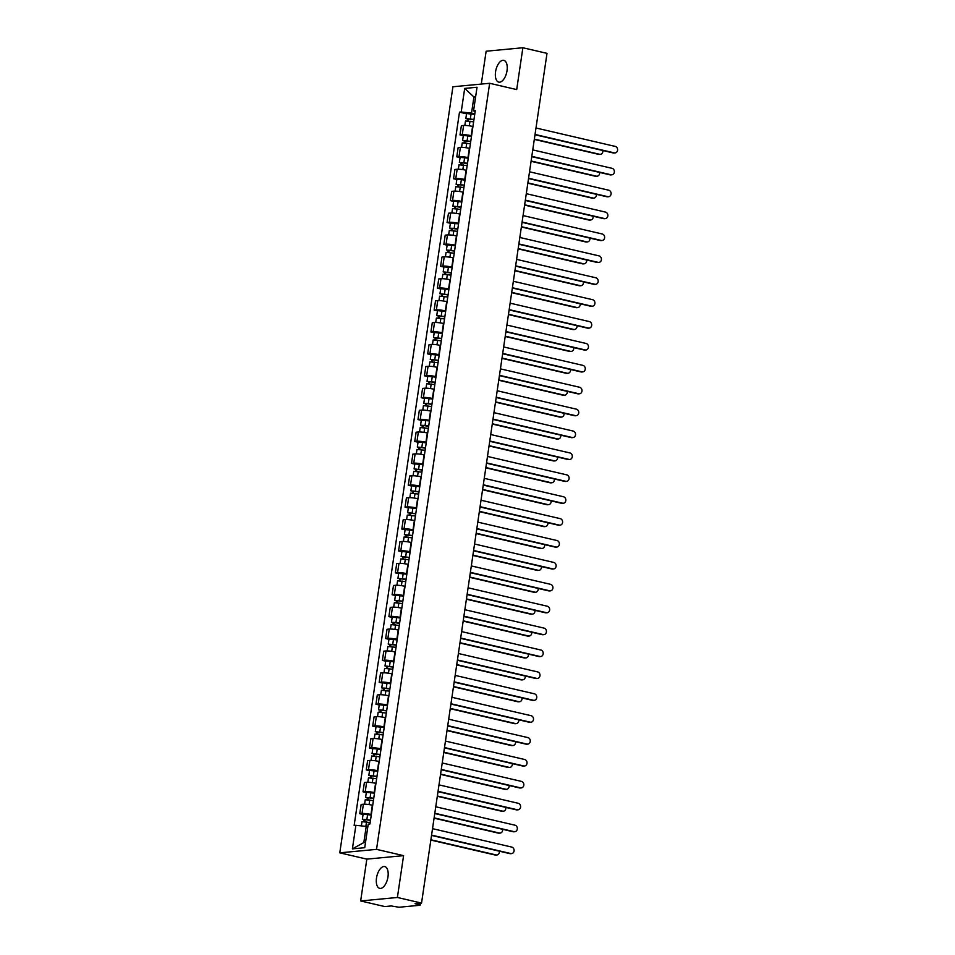 <?xml version="1.0" encoding="UTF-8"?>
<svg xmlns="http://www.w3.org/2000/svg" width="955" height="955" viewBox="0 0 955 955"><rect width="100%" height="100%" fill="white"/><g stroke="black" fill="none" stroke-linecap="round" stroke-linejoin="round"><path stroke-width="1.43" d="M387.969 876.917A11.185 5.539 -76.9 0 0 384.769 866.567A11.185 5.539 -76.9 0 0 376.509 878.003A11.185 5.539 -76.9 0 0 379.708 888.353A11.185 5.539 -76.9 0 0 387.969 876.917M507.021 70.706A11.185 5.539 -76.9 0 0 503.822 60.356A11.185 5.539 -76.9 0 0 495.561 71.792A11.185 5.539 -76.9 0 0 498.761 82.13A11.185 5.539 -76.9 0 0 507.021 70.706M360.656 900.959L397.399 897.473L421.537 903.084L547.012 53.361L522.874 47.75L516.703 89.579L489.652 83.288L452.909 86.762L339.777 852.839L366.827 859.13L360.656 900.959L384.793 906.57L391.299 905.949L398.951 907.25L419.758 905.28L418.791 904.576L418.982 903.335M522.874 47.75L486.131 51.224L481.284 84.076M397.399 897.473L403.583 855.644L376.533 849.365L489.652 83.288M421.537 903.084L415.031 903.705L418.791 904.576M472.94 126.514L472.582 126.43A6.59 0.931 -171.6 0 0 463.617 125.463L461.372 125.666L460.012 134.93L462.256 134.727A6.59 0.931 8.4 0 1 471.209 135.694L471.579 135.777M463.306 135.694L460.012 134.93M469.705 148.419L469.347 148.335A6.59 0.931 -171.6 0 0 460.382 147.357L458.149 147.559L456.776 156.835L459.021 156.62A6.59 0.931 8.4 0 1 467.974 157.599L468.344 157.682M460.071 157.599L456.776 156.835M466.482 170.312L466.112 170.229A6.59 0.931 -171.6 0 0 457.159 169.25L454.914 169.465L453.541 178.728L455.786 178.513A6.59 0.931 8.4 0 1 464.751 179.492L465.109 179.576M456.836 179.492L453.541 178.728M463.247 192.206L462.877 192.122A6.59 0.931 -171.6 0 0 453.923 191.143L451.679 191.358L450.306 200.622L452.551 200.407A6.59 0.931 8.4 0 1 461.516 201.386L461.874 201.469M453.601 201.386L450.306 200.622M460.012 214.099L459.642 214.016A6.59 0.931 -171.6 0 0 450.688 213.037L448.444 213.251L447.071 222.515L449.316 222.3A6.59 0.931 8.4 0 1 458.281 223.279L458.639 223.363M450.366 223.279L447.071 222.515M456.776 235.992L456.418 235.909A6.59 0.931 -171.6 0 0 447.453 234.942L445.209 235.145L443.848 244.408L446.081 244.205A6.59 0.931 8.4 0 1 455.046 245.172L455.404 245.256M447.131 245.172L443.848 244.408M453.541 257.898L453.183 257.814A6.59 0.931 -171.6 0 0 444.218 256.835L441.974 257.05L440.613 266.314L442.857 266.099A6.59 0.931 8.4 0 1 451.811 267.078L452.181 267.161M443.908 267.078L440.613 266.314M450.306 279.791L449.948 279.708A6.59 0.931 -171.6 0 0 440.983 278.729L438.739 278.944L437.378 288.207L439.622 287.992A6.59 0.931 8.4 0 1 448.575 288.971L448.946 289.055M440.673 288.971L437.378 288.207M447.071 301.685L446.713 301.601A6.59 0.931 -171.6 0 0 437.748 300.622L435.516 300.837L434.143 310.1L436.387 309.886A6.59 0.931 8.4 0 1 445.34 310.864L445.71 310.948M437.438 310.864L434.143 310.1M443.848 323.578L443.478 323.494A6.59 0.931 -171.6 0 0 434.525 322.515L432.281 322.73L430.908 331.994L433.152 331.779A6.59 0.931 8.4 0 1 442.117 332.758L442.475 332.841M434.203 332.758L430.908 331.994M440.613 345.471L440.243 345.388A6.59 0.931 -171.6 0 0 431.29 344.421L429.046 344.624L427.673 353.887L429.917 353.684A6.59 0.931 8.4 0 1 438.882 354.651L439.24 354.735M430.968 354.651L427.673 353.887M437.378 367.377L437.008 367.293A6.59 0.931 -171.6 0 0 428.055 366.314L425.811 366.529L424.438 375.793L426.682 375.578A6.59 0.931 8.4 0 1 435.647 376.557L436.005 376.64M427.733 376.557L424.438 375.793M434.143 389.27L433.785 389.186A6.59 0.931 -171.6 0 0 424.82 388.208L422.576 388.422L421.215 397.686L423.447 397.471A6.59 0.931 8.4 0 1 432.412 398.45L432.77 398.533M424.498 398.45L421.215 397.686M430.908 411.163L430.55 411.08A6.59 0.931 -171.6 0 0 421.585 410.101L419.341 410.316L417.98 419.579L420.224 419.364A6.59 0.931 8.4 0 1 429.177 420.343L429.547 420.427M421.274 420.343L417.98 419.579M427.673 433.057L427.315 432.973A6.59 0.931 -171.6 0 0 418.35 431.994L416.117 432.209L414.745 441.473L416.989 441.258A6.59 0.931 8.4 0 1 425.942 442.237L426.312 442.32M418.039 442.237L414.745 441.473M424.438 454.95L424.08 454.867A6.59 0.931 -171.6 0 0 415.115 453.9L412.882 454.103L411.51 463.366L413.754 463.163A6.59 0.931 8.4 0 1 422.707 464.13L423.077 464.226M414.804 464.13L411.51 463.366M421.215 476.855L420.845 476.772A6.59 0.931 -171.6 0 0 411.892 475.793L409.647 476.008L408.274 485.271L410.519 485.056A6.59 0.931 8.4 0 1 419.484 486.035L419.842 486.119M411.569 486.035L408.274 485.271M417.98 498.749L417.61 498.665A6.59 0.931 -171.6 0 0 408.656 497.686L406.412 497.901L405.039 507.165L407.284 506.95A6.59 0.931 8.4 0 1 416.249 507.929L416.607 508.012M408.334 507.929L405.039 507.165M414.745 520.642L414.375 520.559A6.59 0.931 -171.6 0 0 405.421 519.58L403.177 519.795L401.816 529.058L404.049 528.843A6.59 0.931 8.4 0 1 413.014 529.822L413.372 529.906M405.099 529.822L401.816 529.058M411.51 542.536L411.151 542.452A6.59 0.931 -171.6 0 0 402.186 541.473L399.942 541.688L398.581 550.951L400.814 550.737A6.59 0.931 8.4 0 1 409.779 551.715L410.137 551.799M401.876 551.715L398.581 550.951M408.274 564.441L407.916 564.345A6.59 0.931 -171.6 0 0 398.951 563.378L396.707 563.581L395.346 572.845L397.59 572.642A6.59 0.931 8.4 0 1 406.544 573.609L406.914 573.704M398.641 573.621L395.346 572.845M405.039 586.334L404.681 586.251A6.59 0.931 -171.6 0 0 395.716 585.272L393.484 585.487L392.111 594.75L394.355 594.535A6.59 0.931 8.4 0 1 403.308 595.514L403.679 595.598M395.406 595.514L392.111 594.75M401.816 608.228L401.446 608.144A6.59 0.931 -171.6 0 0 392.481 607.165L390.249 607.38L388.876 616.644L391.12 616.429A6.59 0.931 8.4 0 1 400.073 617.408L400.443 617.491M392.171 617.408L388.876 616.644M398.581 630.121L398.211 630.037A6.59 0.931 -171.6 0 0 389.258 629.059L387.014 629.273L385.641 638.537L387.885 638.322A6.59 0.931 8.4 0 1 396.85 639.301L397.208 639.384M388.936 639.301L385.641 638.537M395.346 652.014L394.976 651.931A6.59 0.931 -171.6 0 0 386.023 650.952L383.779 651.167L382.406 660.43L384.65 660.215A6.59 0.931 8.4 0 1 393.615 661.194L393.973 661.278M385.701 661.194L382.406 660.43M392.111 673.92L391.753 673.824A6.59 0.931 -171.6 0 0 382.788 672.857L380.544 673.06L379.183 682.324L381.415 682.121A6.59 0.931 8.4 0 1 390.38 683.088L390.738 683.183M382.466 683.1L379.183 682.324M388.876 695.813L388.518 695.729A6.59 0.931 -171.6 0 0 379.553 694.751L377.309 694.965L375.948 704.229L378.18 704.014A6.59 0.931 8.4 0 1 387.145 704.993L387.515 705.077M379.242 704.993L375.948 704.229M385.641 717.706L385.283 717.623A6.59 0.931 -171.6 0 0 376.318 716.644L374.074 716.859L372.713 726.122L374.957 725.907A6.59 0.931 8.4 0 1 383.91 726.886L384.28 726.97M376.007 726.886L372.713 726.122M382.406 739.6L382.048 739.516A6.59 0.931 -171.6 0 0 373.083 738.537L370.85 738.752L369.478 748.016L371.722 747.801A6.59 0.931 8.4 0 1 380.675 748.78L381.045 748.863M372.772 748.78L369.478 748.016M379.183 761.493L378.813 761.41A6.59 0.931 -171.6 0 0 369.86 760.431L367.615 760.646L366.243 769.909L368.487 769.694A6.59 0.931 8.4 0 1 377.452 770.673L377.81 770.757M369.537 770.673L366.243 769.909M375.948 783.398L375.578 783.303A6.59 0.931 -171.6 0 0 366.625 782.336L364.38 782.539L363.007 791.802L365.252 791.6A6.59 0.931 8.4 0 1 374.217 792.566L374.575 792.662M366.302 792.578L363.007 791.802M372.713 805.292L372.343 805.208A6.59 0.931 -171.6 0 0 363.389 804.229L361.145 804.444L359.772 813.708L362.017 813.493A6.59 0.931 8.4 0 1 370.982 814.472L371.34 814.555M363.067 814.472L359.772 813.708M475.542 97.362L473.919 96.98L471.531 113.12L474.814 113.884M471.531 113.12L461.205 111.998L464.691 88.421L477.034 87.251L473.561 110.828L475.089 111.962M367.83 826.803L366.207 826.421L363.819 842.561L352.395 848.876L364.738 847.706L368.224 824.129L369.955 823.962L475.28 110.673L473.561 110.828M352.395 848.876L355.881 825.299L366.207 826.421M461.205 111.998L459.486 112.165L354.15 825.466L355.881 825.299M339.777 852.839L376.533 849.365M366.827 859.13L403.583 855.644M363.819 842.561L365.526 842.405M475.626 96.825L473.919 96.98L464.691 88.421M466.541 113.8L459.486 112.165M535.039 134.452L614.268 152.872A3.295 2.829 84.6 0 0 615.056 152.931L614.101 153.015A3.295 2.829 -95.4 0 1 613.313 152.967L535.003 134.762M615.056 152.931A3.295 2.829 84.6 0 0 615.223 146.413L535.994 127.994M473.943 119.733L465.825 118.611L466.577 113.561L474.731 114.409M473.99 119.459L465.825 118.611M468.237 120.903L468.547 118.802M534.358 139.108L599.561 154.268A3.295 2.829 84.6 0 0 602.82 150.532M473.632 121.846L465.479 120.999L464.822 125.415M600.349 154.316L599.394 154.412A3.295 2.829 -95.4 0 1 598.606 154.352L534.311 139.406M467.305 120.819L467.532 119.315M531.804 156.357L611.033 174.765A3.295 2.829 84.6 0 0 611.821 174.825L610.866 174.908A3.295 2.829 -95.4 0 1 610.078 174.861L531.768 156.656M611.821 174.825A3.295 2.829 84.6 0 0 611.988 168.307L532.759 149.899M528.581 178.251L607.798 196.67A3.295 2.829 84.6 0 0 608.586 196.718L607.631 196.814A3.295 2.829 -95.4 0 1 606.843 196.754L528.533 178.549M608.586 196.718A3.295 2.829 84.6 0 0 608.753 190.212L529.524 171.793M470.708 141.627L462.59 140.504L463.342 135.455L471.495 136.302M470.755 141.352L462.59 140.504M465.001 142.808L465.312 140.695M531.123 161.001L596.338 176.162A3.295 2.829 84.6 0 0 599.597 172.425M470.397 143.739L462.244 142.892L461.587 147.321M597.114 176.209L596.159 176.305A3.295 2.829 -95.4 0 1 595.371 176.245L531.076 161.3M464.07 142.725L464.297 141.209M467.484 163.52L459.355 162.41L460.107 157.348L468.26 158.196M467.52 163.257L459.355 162.41M461.778 164.702L462.089 162.589M527.888 182.894L593.103 198.055A3.295 2.829 84.6 0 0 596.362 194.319M467.162 165.633L459.009 164.785L458.352 169.214M593.891 198.115L592.936 198.198A3.295 2.829 -95.4 0 1 592.148 198.151L527.84 183.193M460.847 164.618L461.062 163.102M525.346 200.144L604.563 218.564A3.295 2.829 84.6 0 0 605.351 218.611L604.396 218.707A3.295 2.829 -95.4 0 1 603.608 218.647L525.298 200.443M605.351 218.611A3.295 2.829 84.6 0 0 605.518 212.106L526.301 193.686M522.11 222.038L601.328 240.457A3.295 2.829 84.6 0 0 602.116 240.505L601.161 240.6A3.295 2.829 -95.4 0 1 600.373 240.553L522.063 222.336M602.116 240.505A3.295 2.829 84.6 0 0 602.283 233.999L523.065 215.579M518.875 243.931L598.093 262.35A3.295 2.829 84.6 0 0 598.881 262.41L597.926 262.494A3.295 2.829 -95.4 0 1 597.138 262.446L518.828 244.241M598.881 262.41A3.295 2.829 84.6 0 0 599.048 255.892L519.83 237.473M464.249 185.413L456.12 184.303L456.872 179.242L465.037 180.089M464.285 185.151L456.12 184.303M458.543 186.595L458.854 184.494M524.653 204.788L589.868 219.948A3.295 2.829 84.6 0 0 593.127 216.212M463.927 187.538L455.774 186.691L455.117 191.107M590.656 220.008L589.701 220.092A3.295 2.829 -95.4 0 1 588.913 220.044L524.605 205.098M457.612 186.512L457.839 184.995M461.014 207.319L452.897 206.196L453.637 201.147L461.802 201.994M461.05 207.044L452.897 206.196M455.308 208.488L455.619 206.387M521.418 226.693L586.633 241.854A3.295 2.829 84.6 0 0 589.892 238.105M460.704 209.431L452.539 208.584L451.882 213.001M587.421 241.901L586.466 241.997A3.295 2.829 -95.4 0 1 585.678 241.937L521.382 226.992M454.377 208.405L454.604 206.889M457.779 229.212L449.662 228.09L450.402 223.04L458.567 223.888M457.815 228.937L449.662 228.09M452.073 230.382L452.384 228.281M518.195 248.587L583.398 263.747A3.295 2.829 84.6 0 0 586.657 260.011M457.469 231.325L449.304 230.477L448.659 234.894M584.185 263.795L583.23 263.89A3.295 2.829 -95.4 0 1 582.443 263.831L518.147 248.885M451.142 230.298L451.369 228.794M515.64 265.836L594.87 284.244A3.295 2.829 84.6 0 0 595.657 284.304L594.69 284.387A3.295 2.829 -95.4 0 1 593.914 284.339L515.593 266.135M595.657 284.304A3.295 2.829 84.6 0 0 595.813 277.786L516.595 259.378M454.544 251.105L446.427 249.983L447.167 244.934L455.332 245.781M454.58 250.831L446.427 249.983M448.838 252.287L449.148 250.174M514.96 270.48L580.163 285.641A3.295 2.829 84.6 0 0 583.421 281.904M454.234 253.218L446.069 252.371L445.424 256.8M580.95 285.688L579.995 285.784A3.295 2.829 -95.4 0 1 579.207 285.724L514.912 270.778M447.907 252.204L448.134 250.688M512.405 287.73L591.634 306.149A3.295 2.829 84.6 0 0 592.422 306.197L591.467 306.292A3.295 2.829 -95.4 0 1 590.679 306.233L512.369 288.028M592.422 306.197A3.295 2.829 84.6 0 0 592.589 299.691L513.36 281.271M451.309 272.999L443.192 271.889L443.944 266.827L452.097 267.675M451.357 272.736L443.192 271.889M445.603 274.181L445.913 272.068M511.725 292.373L576.927 307.534A3.295 2.829 84.6 0 0 580.186 303.797M450.999 275.112L442.845 274.264L442.189 278.693M577.715 307.594L576.76 307.677A3.295 2.829 -95.4 0 1 575.972 307.629L511.677 292.684M444.672 274.097L444.899 272.581M509.17 309.623L588.399 328.043A3.295 2.829 84.6 0 0 589.187 328.09L588.232 328.186A3.295 2.829 -95.4 0 1 587.444 328.126L509.134 309.921M589.187 328.09A3.295 2.829 84.6 0 0 589.354 321.584L510.125 303.165M448.074 294.892L439.957 293.782L440.709 288.72L448.862 289.568M448.122 294.629L439.957 293.782M442.368 296.074L442.678 293.973M508.49 314.267L573.704 329.427A3.295 2.829 84.6 0 0 576.963 325.691M447.764 297.017L439.61 296.169L438.954 300.586M574.492 329.487L573.525 329.57A3.295 2.829 -95.4 0 1 572.749 329.523L508.442 314.577M441.449 295.99L441.664 294.474M505.947 331.516L585.164 349.936A3.295 2.829 84.6 0 0 585.952 349.984L584.997 350.079A3.295 2.829 -95.4 0 1 584.209 350.031L505.899 331.815M585.952 349.984A3.295 2.829 84.6 0 0 586.119 343.478L506.89 325.058M444.851 316.797L436.721 315.675L437.474 310.626L445.627 311.473M444.887 316.523L436.721 315.675M439.145 317.967L439.455 315.866M505.255 336.172L570.469 351.333A3.295 2.829 84.6 0 0 573.728 347.584M444.529 318.91L436.375 318.063L435.719 322.48M571.257 351.38L570.302 351.476A3.295 2.829 -95.4 0 1 569.514 351.416L505.207 336.47M438.214 317.884L438.429 316.368M502.712 353.41L581.929 371.829A3.295 2.829 84.6 0 0 582.717 371.889L581.762 371.973A3.295 2.829 -95.4 0 1 580.974 371.925L502.664 353.72M582.717 371.889A3.295 2.829 84.6 0 0 582.884 365.371L503.667 346.952M441.616 338.691L433.498 337.569L434.239 332.519L442.404 333.367M441.652 338.416L433.498 337.569M435.91 339.861L436.22 337.76M502.02 358.065L567.234 373.226A3.295 2.829 84.6 0 0 570.493 369.49M441.306 340.804L433.14 339.956L432.484 344.373M568.022 373.274L567.067 373.369A3.295 2.829 -95.4 0 1 566.279 373.31L501.984 358.364M434.979 339.777L435.205 338.273M499.477 375.315L578.694 393.723A3.295 2.829 84.6 0 0 579.482 393.782L578.527 393.866A3.295 2.829 -95.4 0 1 577.739 393.818L499.429 375.613M579.482 393.782A3.295 2.829 84.6 0 0 579.649 387.276L500.432 368.857M438.381 360.584L430.263 359.462L431.003 354.412L439.169 355.26M438.417 360.31L430.263 359.462M432.675 361.766L432.985 359.653M498.785 379.959L563.999 395.119A3.295 2.829 84.6 0 0 567.258 391.383M438.07 362.697L429.905 361.85L429.249 366.278M564.787 395.167L563.832 395.263A3.295 2.829 -95.4 0 1 563.044 395.215L498.749 380.257M431.744 361.682L431.97 360.166M496.242 397.208L575.459 415.628A3.295 2.829 84.6 0 0 576.247 415.676L575.292 415.771A3.295 2.829 -95.4 0 1 574.504 415.712L496.194 397.507M576.247 415.676A3.295 2.829 84.6 0 0 576.414 409.17L497.197 390.75M435.146 382.478L427.028 381.367L427.768 376.306L435.934 377.153M435.182 382.215L427.028 381.367M429.44 383.659L429.75 381.546M495.561 401.852L560.764 417.013A3.295 2.829 84.6 0 0 564.023 413.276M434.835 384.59L426.67 383.743L426.026 388.172M561.552 417.072L560.597 417.156A3.295 2.829 -95.4 0 1 559.809 417.108L495.514 402.162M428.509 383.576L428.735 382.06M493.007 419.102L572.236 437.521A3.295 2.829 84.6 0 0 573.024 437.569L572.069 437.665A3.295 2.829 -95.4 0 1 571.281 437.605L492.959 419.4M573.024 437.569A3.295 2.829 84.6 0 0 573.179 431.063L493.962 412.644M431.911 404.371L423.793 403.261L424.533 398.199L432.699 399.047M431.947 404.108L423.793 403.261M426.205 405.553L426.515 403.452M492.326 423.745L557.529 438.906A3.295 2.829 84.6 0 0 560.788 435.17M431.6 406.496L423.435 405.648L422.79 410.065M558.317 438.966L557.362 439.049A3.295 2.829 -95.4 0 1 556.574 439.002L492.279 424.056M425.273 405.469L425.5 403.953M489.772 440.995L569.001 459.415A3.295 2.829 84.6 0 0 569.789 459.462L568.834 459.558A3.295 2.829 -95.4 0 1 568.046 459.51L489.736 441.294M569.789 459.462A3.295 2.829 84.6 0 0 569.956 452.957L490.727 434.537M428.676 426.276L420.558 425.154L421.31 420.105L429.464 420.952M428.723 426.002L420.558 425.154M422.97 427.446L423.28 425.345M489.091 445.651L554.294 460.811A3.295 2.829 84.6 0 0 557.553 457.063M428.365 428.389L420.212 427.542L419.555 431.958M555.082 460.859L554.127 460.955A3.295 2.829 -95.4 0 1 553.339 460.895L489.044 445.949M422.038 427.363L422.265 425.846M486.549 462.889L565.766 481.308A3.295 2.829 84.6 0 0 566.554 481.368L565.599 481.451A3.295 2.829 -95.4 0 1 564.811 481.404L486.501 463.199M566.554 481.368A3.295 2.829 84.6 0 0 566.721 474.85L487.492 456.442M425.441 448.17L417.323 447.047L418.075 441.998L426.228 442.845M425.488 447.895L417.323 447.047M419.734 449.339L420.057 447.238M485.856 467.544L551.071 482.705A3.295 2.829 84.6 0 0 554.33 478.968M425.13 450.283L416.977 449.435L416.32 453.852M551.859 482.752L550.904 482.848A3.295 2.829 -95.4 0 1 550.116 482.788L485.809 467.843M418.815 449.256L419.03 447.752M483.314 484.794L562.531 503.201A3.295 2.829 84.6 0 0 563.319 503.261L562.364 503.345A3.295 2.829 -95.4 0 1 561.576 503.297L483.266 485.092M563.319 503.261A3.295 2.829 84.6 0 0 563.486 496.755L484.269 478.336M422.217 470.063L414.088 468.941L414.84 463.891L422.993 464.739M422.253 469.788L414.088 468.941M416.511 471.245L416.822 469.132M482.621 489.438L547.836 504.598A3.295 2.829 84.6 0 0 551.095 500.862M421.895 472.176L413.742 471.328L413.085 475.757M548.624 504.646L547.669 504.741A3.295 2.829 -95.4 0 1 546.881 504.694L482.573 489.736M415.58 471.161L415.795 469.645M480.079 506.687L559.296 525.107A3.295 2.829 84.6 0 0 560.084 525.155L559.129 525.25A3.295 2.829 -95.4 0 1 558.341 525.19L480.031 506.986M560.084 525.155A3.295 2.829 84.6 0 0 560.251 518.649L481.034 500.229M418.982 491.956L410.865 490.846L411.605 485.785L419.77 486.632M419.018 491.694L410.865 490.846M413.276 493.138L413.587 491.025M479.386 511.331L544.601 526.492A3.295 2.829 84.6 0 0 547.86 522.755M418.672 494.069L410.507 493.222L409.85 497.651M545.389 526.551L544.434 526.635A3.295 2.829 -95.4 0 1 543.646 526.587L479.35 511.641M412.345 493.055L412.572 491.538M476.843 528.581L556.061 547A3.295 2.829 84.6 0 0 556.849 547.048L555.894 547.143A3.295 2.829 -95.4 0 1 555.106 547.084L476.796 528.879M556.849 547.048A3.295 2.829 84.6 0 0 557.016 540.542L477.798 522.122M415.747 513.85L407.63 512.74L408.37 507.678L416.535 508.526M415.783 513.587L407.63 512.74M410.041 515.032L410.352 512.931M476.151 533.224L541.366 548.385A3.295 2.829 84.6 0 0 544.625 544.648M415.437 515.975L407.272 515.127L406.615 519.544M542.154 548.445L541.199 548.528A3.295 2.829 -95.4 0 1 540.411 548.48L476.115 533.535M409.11 514.948L409.337 513.432M473.608 550.474L552.826 568.894A3.295 2.829 84.6 0 0 553.614 568.941L552.659 569.037A3.295 2.829 -95.4 0 1 551.871 568.989L473.561 550.772M553.614 568.941A3.295 2.829 84.6 0 0 553.781 562.435L474.563 544.016M412.512 535.755L404.395 534.633L405.135 529.583L413.3 530.431M412.548 535.48L404.395 534.633M406.806 536.925L407.117 534.824M472.928 555.13L538.131 570.29A3.295 2.829 84.6 0 0 541.389 566.542M412.202 537.868L404.037 537.02L403.392 541.437M538.918 570.338L537.963 570.433A3.295 2.829 -95.4 0 1 537.176 570.374L472.88 555.428M405.875 536.841L406.102 535.325M470.373 572.367L549.602 590.787A3.295 2.829 84.6 0 0 550.39 590.847L549.435 590.93A3.295 2.829 -95.4 0 1 548.648 590.882L470.338 572.678M550.39 590.847A3.295 2.829 84.6 0 0 550.546 584.329L471.328 565.921M409.277 557.648L401.16 556.526L401.912 551.477L410.065 552.324M409.325 557.374L401.16 556.526M403.571 558.818L403.881 556.717M469.693 577.023L534.895 592.184A3.295 2.829 84.6 0 0 538.154 588.447M408.967 559.761L400.802 558.914L400.157 563.331M535.683 592.231L534.728 592.327A3.295 2.829 -95.4 0 1 533.941 592.267L469.645 577.321M402.64 558.735L402.867 557.231M467.138 594.273L546.367 612.68A3.295 2.829 84.6 0 0 547.155 612.74L546.2 612.824A3.295 2.829 -95.4 0 1 545.412 612.776L467.102 594.571M547.155 612.74A3.295 2.829 84.6 0 0 547.322 606.234L468.093 587.814M406.042 579.542L397.925 578.42L398.677 573.37L406.83 574.218M406.09 579.267L397.925 578.42M400.336 580.724L400.646 578.611M466.458 598.916L531.66 614.077A3.295 2.829 84.6 0 0 534.919 610.341M405.732 581.655L397.578 580.807L396.922 585.236M532.448 614.125L531.493 614.22A3.295 2.829 -95.4 0 1 530.705 614.172L466.41 599.215M399.405 580.64L399.632 579.124M463.915 616.166L543.132 634.586A3.295 2.829 84.6 0 0 543.92 634.633L542.965 634.729A3.295 2.829 -95.4 0 1 542.177 634.669L463.867 616.464M543.92 634.633A3.295 2.829 84.6 0 0 544.087 628.127L464.858 609.708M402.807 601.435L394.69 600.325L395.442 595.263L403.595 596.111M402.855 601.173L394.69 600.325M397.101 602.617L397.423 600.504M463.223 620.81L528.437 635.97A3.295 2.829 84.6 0 0 531.696 632.234M402.497 603.548L394.343 602.701L393.687 607.129M529.225 636.03L528.27 636.114A3.295 2.829 -95.4 0 1 527.482 636.066L463.175 621.12M396.182 602.533L396.397 601.017M460.68 638.059L539.897 656.479A3.295 2.829 84.6 0 0 540.685 656.527L539.73 656.622A3.295 2.829 -95.4 0 1 538.942 656.562L460.632 638.358M540.685 656.527A3.295 2.829 84.6 0 0 540.852 650.021L461.635 631.601M399.584 623.328L391.455 622.218L392.207 617.169L400.36 618.016M399.62 623.066L391.455 622.218M393.878 624.51L394.188 622.409M459.988 642.703L525.202 657.864A3.295 2.829 84.6 0 0 528.461 654.127M399.262 625.453L391.108 624.606L390.452 629.023M525.99 657.923L525.035 658.007A3.295 2.829 -95.4 0 1 524.247 657.959L459.94 643.013M392.947 624.427L393.162 622.911M457.445 659.953L536.662 678.372A3.295 2.829 84.6 0 0 537.45 678.432L536.495 678.516A3.295 2.829 -95.4 0 1 535.707 678.468L457.397 660.263M537.45 678.432A3.295 2.829 84.6 0 0 537.617 671.914L458.4 653.495M396.349 645.234L388.231 644.112L388.971 639.062L397.137 639.91M396.385 644.959L388.231 644.112M390.643 646.404L390.953 644.303M456.753 664.608L521.967 679.769A3.295 2.829 84.6 0 0 525.226 676.021M396.038 647.347L387.873 646.499L387.217 650.916M522.755 679.817L521.8 679.912A3.295 2.829 -95.4 0 1 521.012 679.853L456.717 664.907M389.712 646.32L389.938 644.804M454.21 681.846L533.427 700.266A3.295 2.829 84.6 0 0 534.215 700.325L533.26 700.409A3.295 2.829 -95.4 0 1 532.472 700.361L454.162 682.157M534.215 700.325A3.295 2.829 84.6 0 0 534.382 693.808L455.165 675.4M393.114 667.127L384.996 666.005L385.736 660.956L393.902 661.803M393.15 666.853L384.996 666.005M387.408 668.297L387.718 666.196M453.518 686.502L518.732 701.662A3.295 2.829 84.6 0 0 521.991 697.926M392.803 669.24L384.638 668.393L383.994 672.809M519.52 701.71L518.565 701.806A3.295 2.829 -95.4 0 1 517.777 701.746L453.482 686.8M386.477 668.214L386.703 666.709M450.975 703.751L530.204 722.159A3.295 2.829 84.6 0 0 530.98 722.219L530.025 722.302A3.295 2.829 -95.4 0 1 529.237 722.255L450.927 704.05M530.98 722.219A3.295 2.829 84.6 0 0 531.147 715.713L451.93 697.293M389.879 689.021L381.761 687.898L382.501 682.849L390.667 683.696M389.915 688.746L381.761 687.898M384.173 690.202L384.483 688.089M450.294 708.395L515.497 723.556A3.295 2.829 84.6 0 0 518.756 719.819M389.568 691.134L381.403 690.286L380.759 694.715M516.285 723.615L515.33 723.699A3.295 2.829 -95.4 0 1 514.542 723.651L450.247 708.694M383.242 690.119L383.468 688.603M447.74 725.645L526.969 744.064A3.295 2.829 84.6 0 0 527.757 744.112L526.802 744.208A3.295 2.829 -95.4 0 1 526.014 744.148L447.704 725.943M527.757 744.112A3.295 2.829 84.6 0 0 527.924 737.606L448.695 719.187M386.644 710.914L378.526 709.804L379.278 704.742L387.432 705.59M386.691 710.651L378.526 709.804M380.938 712.096L381.248 709.983M447.059 730.288L512.262 745.449A3.295 2.829 84.6 0 0 515.521 741.713M386.333 713.027L378.18 712.179L377.523 716.608M513.05 745.509L512.095 745.592A3.295 2.829 -95.4 0 1 511.307 745.545L447.012 730.599M380.006 712.012L380.233 710.496M444.505 747.538L523.734 765.958A3.295 2.829 84.6 0 0 524.522 766.005L523.567 766.101A3.295 2.829 -95.4 0 1 522.779 766.041L444.469 747.837M524.522 766.005A3.295 2.829 84.6 0 0 524.689 759.5L445.46 741.08M383.409 732.807L375.291 731.697L376.043 726.648L384.197 727.495M383.456 732.545L375.291 731.697M377.702 733.989L378.013 731.888M443.824 752.182L509.039 767.342A3.295 2.829 84.6 0 0 512.298 763.606M383.098 734.932L374.945 734.085L374.288 738.502M509.815 767.402L508.86 767.486A3.295 2.829 -95.4 0 1 508.072 767.438L443.777 752.492M376.783 733.906L376.998 732.389M441.282 769.432L520.499 787.851A3.295 2.829 84.6 0 0 521.287 787.911L520.332 787.994A3.295 2.829 -95.4 0 1 519.544 787.947L441.234 769.742M521.287 787.911A3.295 2.829 84.6 0 0 521.454 781.393L442.225 762.973M380.186 754.713L372.056 753.591L372.808 748.541L380.961 749.389M380.221 754.438L372.056 753.591M374.479 755.883L374.79 753.782M440.589 774.087L505.804 789.248A3.295 2.829 84.6 0 0 509.063 785.499M379.863 756.826L371.71 755.978L371.053 760.395M506.592 789.296L505.637 789.391A3.295 2.829 -95.4 0 1 504.849 789.331L440.542 774.386M373.548 755.799L373.763 754.283M438.047 791.325L517.264 809.745A3.295 2.829 84.6 0 0 518.052 809.804L517.097 809.888A3.295 2.829 -95.4 0 1 516.309 809.84L437.999 791.635M518.052 809.804A3.295 2.829 84.6 0 0 518.219 803.286L439.002 784.879M376.95 776.606L368.821 775.484L369.573 770.434L377.738 771.282M376.986 776.331L368.821 775.484M371.244 777.788L371.555 775.675M437.354 795.981L502.569 811.141A3.295 2.829 84.6 0 0 505.828 807.405M376.64 778.719L368.475 777.871L367.818 782.3M503.357 811.189L502.402 811.284A3.295 2.829 -95.4 0 1 501.614 811.225L437.306 796.279M370.313 777.704L370.54 776.188M434.812 813.23L514.029 831.638A3.295 2.829 84.6 0 0 514.817 831.698L513.862 831.793A3.295 2.829 -95.4 0 1 513.074 831.733L434.764 813.529M514.817 831.698A3.295 2.829 84.6 0 0 514.984 825.192L435.767 806.772M373.715 798.499L365.598 797.377L366.338 792.328L374.503 793.175M373.751 798.225L365.598 797.377M368.009 799.681L368.32 797.568M434.119 817.874L499.334 833.035A3.295 2.829 84.6 0 0 502.593 829.298M373.405 800.612L365.24 799.765L364.583 804.194M500.122 833.094L499.167 833.178A3.295 2.829 -95.4 0 1 498.379 833.13L434.083 818.172M367.078 799.598L367.305 798.082M431.576 835.124L510.794 853.543A3.295 2.829 84.6 0 0 511.582 853.591L510.627 853.686A3.295 2.829 -95.4 0 1 509.839 853.627L431.529 835.422M511.582 853.591A3.295 2.829 84.6 0 0 511.749 847.085L432.531 828.665M370.48 820.393L362.363 819.283L363.103 814.221L371.268 815.069M370.516 820.13L362.363 819.283M364.774 821.575L365.085 819.462M430.896 839.767L496.099 854.928A3.295 2.829 84.6 0 0 499.358 851.192M370.17 822.518L362.005 821.67L361.384 825.896M496.887 854.988L495.932 855.071A3.295 2.829 -95.4 0 1 495.144 855.023L430.848 840.078M363.843 821.491L364.07 819.975M370.982 814.472L372.343 805.208M374.217 792.566L375.578 783.303M377.452 770.673L378.813 761.41M380.675 748.78L382.048 739.516M383.91 726.886L385.283 717.623M387.145 704.993L388.518 695.729M390.38 683.088L391.753 673.824M393.615 661.194L394.976 651.931M396.85 639.301L398.211 630.037M400.073 617.408L401.446 608.144M403.308 595.514L404.681 586.251M406.544 573.609L407.916 564.345M409.779 551.715L411.151 542.452M413.014 529.822L414.375 520.559M416.249 507.929L417.61 498.665M419.484 486.035L420.845 476.772M422.707 464.13L424.08 454.867M425.942 442.237L427.315 432.973M429.177 420.343L430.55 411.08M432.412 398.45L433.785 389.186M435.647 376.557L437.008 367.293M438.882 354.651L440.243 345.388M442.117 332.758L443.478 323.494M445.34 310.864L446.713 301.601M448.575 288.971L449.948 279.708M451.811 267.078L453.183 257.814M455.046 245.172L456.418 235.909M458.281 223.279L459.642 214.016M461.516 201.386L462.877 192.122M464.751 179.492L466.112 170.229M467.974 157.599L469.347 148.335M471.209 135.694L472.582 126.43M365.252 791.6L366.625 782.336M368.487 769.694L369.86 760.431M371.722 747.801L373.083 738.537M374.957 725.907L376.318 716.644M378.18 704.014L379.553 694.751M381.415 682.121L382.788 672.857M384.65 660.215L386.023 650.952M387.885 638.322L389.258 629.059M391.12 616.429L392.481 607.165M394.355 594.535L395.716 585.272M397.59 572.642L398.951 563.378M400.814 550.737L402.186 541.473M404.049 528.843L405.421 519.58M407.284 506.95L408.656 497.686M410.519 485.056L411.892 475.793M413.754 463.163L415.115 453.9M416.989 441.258L418.35 431.994M420.224 419.364L421.585 410.101M423.447 397.471L424.82 388.208M426.682 375.578L428.055 366.314M429.917 353.684L431.29 344.421M433.152 331.779L434.525 322.515M436.387 309.886L437.748 300.622M439.622 287.992L440.983 278.729M442.857 266.099L444.218 256.835M446.081 244.205L447.453 234.942M449.316 222.3L450.688 213.037M452.551 200.407L453.923 191.143M455.786 178.513L457.159 169.25M459.021 156.62L460.382 147.357M462.256 134.727L463.617 125.463M362.017 813.493L363.389 804.229M614.268 152.872L613.313 152.967M470.349 118.778L471.09 113.729M469.311 125.821L469.991 121.166M598.606 154.352L599.561 154.268M611.033 174.765L610.078 174.861M607.798 196.67L606.843 196.754M467.114 140.683L467.855 135.622M466.076 147.715L466.756 143.059M595.371 176.245L596.338 176.162M463.879 162.577L464.619 157.515M462.841 169.62L463.521 164.964M592.148 198.151L593.103 198.055M604.563 218.564L603.608 218.647M601.328 240.457L600.373 240.553M598.093 262.35L597.138 262.446M460.644 184.47L461.396 179.421M459.606 191.513L460.298 186.858M588.913 220.044L589.868 219.948M457.409 206.364L458.161 201.314M456.371 213.407L457.063 208.751M585.678 241.937L586.633 241.854M454.174 228.257L454.926 223.207M453.136 235.3L453.828 230.644M582.443 263.831L583.398 263.747M594.87 284.244L593.914 284.339M450.951 250.162L451.691 245.101M449.901 257.193L450.593 252.538M579.207 285.724L580.163 285.641M591.634 306.149L590.679 306.233M447.716 272.056L448.456 267.006M446.677 279.099L447.358 274.443M575.972 307.629L576.927 307.534M588.399 328.043L587.444 328.126M444.481 293.949L445.221 288.899M443.442 300.992L444.123 296.337M572.749 329.523L573.704 329.427M585.164 349.936L584.209 350.031M441.246 315.842L441.986 310.793M440.207 322.886L440.888 318.23M569.514 351.416L570.469 351.333M581.929 371.829L580.974 371.925M438.011 337.736L438.763 332.686M436.972 344.779L437.665 340.123M566.279 373.31L567.234 373.226M578.694 393.723L577.739 393.818M434.776 359.641L435.528 354.58M433.737 366.672L434.43 362.017M563.044 395.215L563.999 395.119M575.459 415.628L574.504 415.712M431.541 381.534L432.293 376.485M430.502 388.578L431.194 383.922M559.809 417.108L560.764 417.013M572.236 437.521L571.281 437.605M428.318 403.428L429.058 398.378M427.267 410.471L427.959 405.815M556.574 439.002L557.529 438.906M569.001 459.415L568.046 459.51M425.082 425.321L425.823 420.272M424.044 432.364L424.724 427.709M553.339 460.895L554.294 460.811M565.766 481.308L564.811 481.404M421.847 447.215L422.588 442.165M420.809 454.258L421.489 449.602M550.116 482.788L551.071 482.705M562.531 503.201L561.576 503.297M418.612 469.12L419.364 464.058M417.574 476.151L418.254 471.495M546.881 504.694L547.836 504.598M559.296 525.107L558.341 525.19M415.377 491.013L416.129 485.964M414.339 498.056L415.031 493.401M543.646 526.587L544.601 526.492M556.061 547L555.106 547.084M412.142 512.907L412.894 507.857M411.104 519.95L411.796 515.294M540.411 548.48L541.366 548.385M552.826 568.894L551.871 568.989M408.907 534.8L409.659 529.75M407.869 541.843L408.561 537.188M537.176 570.374L538.131 570.29M549.602 590.787L548.648 590.882M405.684 556.693L406.424 551.644M404.634 563.737L405.326 559.081M533.941 592.267L534.895 592.184M546.367 612.68L545.412 612.776M402.449 578.599L403.189 573.537M401.41 585.642L402.091 580.986M530.705 614.172L531.66 614.077M543.132 634.586L542.177 634.669M399.214 600.492L399.954 595.443M398.175 607.535L398.856 602.88M527.482 636.066L528.437 635.97M539.897 656.479L538.942 656.562M395.979 622.385L396.731 617.336M394.94 629.429L395.633 624.773M524.247 657.959L525.202 657.864M536.662 678.372L535.707 678.468M392.744 644.279L393.496 639.229M391.705 651.322L392.398 646.666M521.012 679.853L521.967 679.769M533.427 700.266L532.472 700.361M389.509 666.172L390.261 661.123M388.47 673.215L389.163 668.56M517.777 701.746L518.732 701.662M530.204 722.159L529.237 722.255M386.274 688.077L387.026 683.016M385.235 695.121L385.927 690.465M514.542 723.651L515.497 723.556M526.969 744.064L526.014 744.148M383.05 709.971L383.791 704.921M382.012 717.014L382.692 712.358M511.307 745.545L512.262 745.449M523.734 765.958L522.779 766.041M379.815 731.864L380.556 726.815M378.777 738.907L379.457 734.252M508.072 767.438L509.039 767.342M520.499 787.851L519.544 787.947M376.58 753.758L377.32 748.708M375.542 760.801L376.222 756.145M504.849 789.331L505.804 789.248M517.264 809.745L516.309 809.84M373.345 775.651L374.097 770.601M372.307 782.694L372.999 778.038M501.614 811.225L502.569 811.141M514.029 831.638L513.074 831.733M370.11 797.556L370.862 792.495M369.072 804.599L369.764 799.944M498.379 833.13L499.334 833.035M510.794 853.543L509.839 853.627M366.875 819.45L367.627 814.4M365.861 826.385L366.529 821.837M495.144 855.023L496.099 854.928M420.451 903.191L420.164 905.137"/></g></svg>
